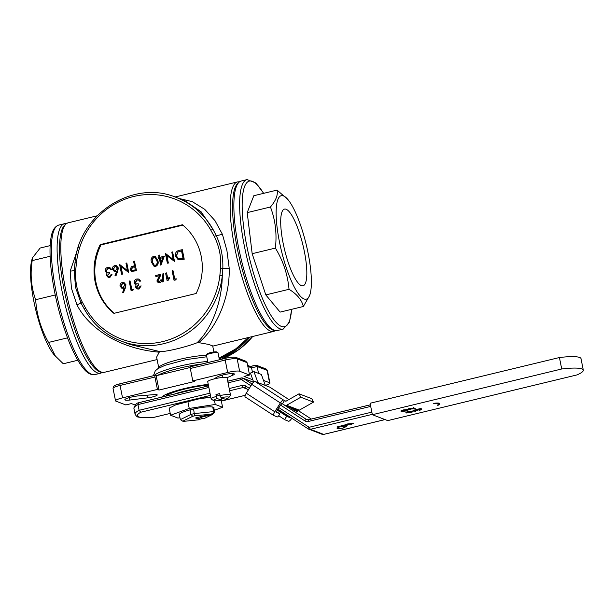 <?xml version="1.0" encoding="UTF-8"?>
<svg xmlns="http://www.w3.org/2000/svg" width="614" height="614" viewBox="0 0 614 614"><rect width="100%" height="100%" fill="white"/><g stroke="black" fill="none" stroke-linecap="round" stroke-linejoin="round"><path stroke-width="0.92" d="M214.317 410.29L222.59 407.274L215.245 404.457L189.242 408.44L170.585 415.241L169.172 408.172L175.742 404.841L200.64 398.425L210.863 397.465M175.635 404.887A23.662 3.753 -11.3 0 1 175.965 404.741A23.662 3.753 -11.3 0 1 178.313 403.82A23.662 3.753 -11.3 0 1 200.64 398.425A23.662 3.753 -11.3 0 1 210.848 397.358M170.585 415.241L177.93 418.057L179.963 417.743M179.434 415.095A17.76 2.817 -11.3 0 1 179.311 414.25A17.76 2.817 -11.3 0 1 196.035 408.494A17.76 2.817 -11.3 0 1 213.687 407.374A17.76 2.817 -11.3 0 1 213.902 408.21M221.178 400.205L222.59 407.274M214.524 400.835L215.245 404.457M187.83 401.364L189.242 408.44M228.876 397.557A7.89 1.251 168.7 0 1 225.115 399.223L221.017 397.649L220.088 395.531A9.862 1.566 -11.3 0 1 230.496 395.048A9.862 1.566 -11.3 0 1 230.419 395.316L228.876 397.557A7.89 1.251 168.7 0 0 221.017 397.649M216.366 396.429L217.295 398.547A7.89 1.251 168.7 0 0 213.611 400.612L211.331 399.131A9.862 1.566 -11.3 0 1 211.155 398.908A9.862 1.566 -11.3 0 1 216.366 396.429L215.982 394.526A9.862 1.566 168.7 0 1 219.705 393.62L220.088 395.531M217.295 398.547L221.393 400.121L221.439 397.811M215.982 394.526L220.38 396.207M206.481 355.015L207.256 353.894A4.927 0.783 -11.3 0 1 211.899 352.298A4.927 0.783 -11.3 0 1 216.796 351.991L217.939 352.728A5.917 0.936 168.7 0 0 212.053 353.096A5.917 0.936 168.7 0 0 206.481 355.015A5.917 0.936 168.7 0 0 206.434 355.176L207.908 362.544M211.155 398.908L207.724 381.724A9.862 1.566 -11.3 0 1 212.935 379.245A9.862 1.566 -11.3 0 1 227.057 377.863L230.496 395.048M213.611 400.612A7.89 1.251 168.7 0 0 221.393 400.121M219.421 359.758L218.039 352.858A5.917 0.936 168.7 0 0 217.939 352.728M159.51 275.617L155.872 276.492L155.672 275.517L160.538 274.335L157.829 280.782L158.55 281.649L159.433 281.688L160.569 279.976L161.543 279.846C161.635 281.304 160.983 282.21 159.586 282.578L158.105 282.532L156.869 281.02L159.51 275.617M155.872 276.492L159.456 275.724M160.538 274.335L160.738 275.103L157.982 280.844L158.635 281.68M161.543 279.846L161.697 279.907C161.789 281.365 161.137 282.271 159.74 282.64L158.189 282.563M162.902 273.767L163.685 273.575L163.117 281.726L162.326 281.91L162.902 273.767M163.685 273.575L163.27 281.78L162.326 281.91M167.123 280.752L165.596 273.115L166.547 272.885L167.737 278.84L169.234 277.298L169.41 278.203L167.123 280.752L167.898 280.667L169.571 278.265L169.234 277.298M166.547 272.885L167.852 278.672M106.982 273.245L105.194 271.173C105.032 269.178 105.9 267.888 107.795 267.313L109.653 267.389L111.456 269.377L110.627 269.584L109.63 268.441L107.972 268.295L106.007 270.889L107.151 272.217L109.277 272.217L109.469 273.199L107.396 275.333L108.317 276.338L109.568 276.377L111.218 274.443L112.055 274.243L109.776 277.359L108.041 277.252L106.56 275.532L106.897 273.215M112.055 274.243L109.937 277.421L108.125 277.282M109.729 267.42L111.618 269.439L110.627 269.584M109.791 268.502L108.133 268.356L106.168 270.951L107.235 272.248M109.277 272.217L109.63 273.261L107.557 275.394L108.394 276.369M116.23 266.714L115.071 266.683L113.421 269.07L114.503 270.367M114.91 266.622L113.26 269.009L114.427 270.337L115.739 270.398L117.312 268.026L116.153 266.683L115.071 266.683M118.157 267.857L115.923 275.97L117.834 270.943L118.318 267.919L116.437 265.732L118.318 267.919M115.762 275.909L115.018 275.548L116.706 271.096L114.235 271.365M116.867 271.158L115.923 271.48M115.762 271.419L114.15 271.334L112.439 269.262C112.239 267.412 113.014 266.207 114.757 265.632L116.437 265.732M125.977 263.183L126.814 262.976L128.717 272.524L120.897 266.537L122.393 274.051L121.564 274.251L119.653 264.711L127.474 270.674L125.977 263.183M126.814 262.976L128.541 272.57M121.065 266.676L122.554 274.113L121.564 274.251M119.845 264.665L127.459 270.597M134.704 266.814L133.215 267.159L131.104 269.362L131.941 270.436M130.951 269.3L131.864 270.406L135.318 269.907L134.689 266.722L133.054 267.098L131.104 269.362M136.354 270.682L131.573 271.342L130.114 269.5L131.488 266.629L134.489 265.739L133.606 261.334L134.443 261.134L136.508 270.743L131.649 271.373M134.443 261.134L136.508 270.743M154.981 257.358L153.914 257.304L152.249 259.423L152.379 261.909L154.306 265.256M152.218 261.848L154.229 265.225L155.373 265.317C157.054 264.312 157.552 262.777 156.869 260.72L154.905 257.327L153.761 257.243L152.088 259.361L152.379 261.909M157.706 260.52C158.519 263.16 157.813 265.087 155.595 266.292L153.976 266.2L151.382 262.048C150.607 259.384 151.343 257.45 153.592 256.253L155.196 256.353L157.859 260.582C158.681 263.222 157.975 265.148 155.756 266.353L154.053 266.23M155.273 256.383L157.859 260.582M162.856 257.711L160.285 258.325L161.052 262.17M160.131 258.271L160.96 262.416L162.902 257.596L160.285 258.325M158.22 258.732L158.028 257.75L159.095 257.489L158.658 255.286L159.494 255.086L159.932 257.289L164.345 256.222L160.776 265.141L159.295 258.471L158.22 258.732L159.31 258.563M159.494 255.086L160.07 257.258M164.345 256.222L160.945 265.102M171.782 252.116L172.611 251.917L174.522 261.464L166.701 255.478L168.198 262.992L167.361 263.191L165.458 253.643L173.278 259.615L171.782 252.116M172.611 251.917L174.345 261.503M166.87 255.616L168.359 263.053L167.361 263.191M165.65 253.597L173.263 259.538M181.537 250.888L177.999 252.001L176.448 255.969L178.52 258.77M177.837 251.94L176.287 255.908L178.436 258.747L183.033 258.379L181.514 250.796L177.999 252.001M182.158 249.614L184.062 259.162L178.175 259.737L175.45 256.107C175.013 252.991 176.287 251.057 179.273 250.305L182.312 249.675L184.223 259.223L178.252 259.768M123.844 283.561L122.685 283.522L121.035 285.909L122.125 287.206M122.524 283.461L120.874 285.848L122.04 287.175L123.36 287.237L124.934 284.865L123.767 283.522L122.685 283.522M125.778 284.696L125.287 287.72L123.383 292.748L125.448 287.782L125.931 284.758L124.051 282.57L125.931 284.758M123.383 292.748L122.639 292.387L124.32 287.935L121.848 288.212M124.481 287.997L123.537 288.319M123.376 288.265L121.764 288.181L120.052 286.101C119.853 284.251 120.628 283.046 122.378 282.471L124.051 282.57M133.154 289.11L132.808 290.215L131.089 290.637L129.178 281.089L130.014 280.882L131.726 289.455L133.315 289.171L132.962 290.276L131.089 290.637M130.014 280.882L131.864 289.417M136.346 284.965L135.172 284.389L134.274 282.831C134.121 280.836 134.988 279.547 136.884 278.971L138.741 279.048L140.545 281.035L139.708 281.235L138.718 280.091L137.06 279.953L135.095 282.547L136.239 283.875L138.365 283.875L138.557 284.85L136.485 286.991L137.398 287.997L138.657 288.035L140.307 286.101L141.143 285.894L138.864 289.01L137.129 288.91L135.648 287.191L135.986 284.865M141.143 285.894L139.025 289.071L137.214 288.941M138.818 279.078L140.706 281.097L139.708 281.235M138.879 280.153L137.221 280.015L135.257 282.609L136.323 283.898M138.365 283.875L138.718 284.911L136.646 287.053L137.482 288.02M176.095 278.733L175.75 279.846L174.031 280.26L172.12 270.72L172.956 270.513L174.668 279.086L176.256 278.794L175.903 279.907L174.031 280.26M172.956 270.513L174.806 279.048M113.912 313.355L196.142 293.492A56.204 53.825 -69 0 0 182.412 224.755L100.182 244.618A56.204 53.825 -69 0 0 113.912 313.355M182.88 225.138L100.972 244.925L100.182 244.618M159.018 390.051L156.156 375.73L155.096 375.323A1.972 0.476 76.4 0 0 155.02 375.315A1.972 0.476 76.4 0 0 154.951 377.027L157.43 389.437L159.018 390.051L194.377 381.509L192.781 380.903L190.302 368.492A1.972 0.476 -103.6 0 1 190.371 366.773A1.972 0.476 -103.6 0 1 190.455 366.781L225.192 358.392M156.156 375.73L190.179 367.51M178.59 198.353L192.251 201.645L204.731 209.328L214.984 220.649L222.429 234.341L226.934 250.658L229.199 268.203C230.043 295.833 217.786 326.909 198.775 342.635L196.956 342.819C212.091 328.49 221.969 301.451 222.276 275.863L222.813 268.732C223.22 256.89 220.994 245.784 216.151 235.423L212.989 229.36L201.108 211.784L185.129 200.862L176.249 197.455A76.911 73.657 111 0 1 212.989 229.36L210.809 230.173A74.939 71.761 -69 0 0 133.66 196.503A74.939 71.761 -69 0 0 76.458 262.623L75.745 269.638C74.908 281.097 77.057 291.85 82.192 301.896L80.964 302.994L84.318 309.026M82.015 304.951L84.325 309.103C92.983 324.138 105.255 334.783 121.135 341.062A76.911 73.657 111 0 0 222.276 275.863L219.858 275.486L220.579 268.471C221.416 257.013 219.267 246.26 214.132 236.213L210.809 230.173M82.192 301.896L85.515 307.936L84.325 309.103M76.458 262.623L75.031 262.608C78.738 214.117 133.146 179.035 176.249 197.455M75.108 262.654L74.248 270.475L75.476 287.152L80.964 302.994L76.988 304.958L71.408 288.219L70.219 271.096L78.538 246.529M229.199 268.203L220.579 268.471M222.429 234.341L214.132 236.213M70.219 271.096C72.797 270.997 74.156 270.528 74.309 269.676L75.745 269.638M84.394 309.157A76.911 73.657 111 0 0 121.135 341.062L130.022 344.469L160.239 351.684L159.233 352.183C140.706 350.563 124.105 345.552 109.422 337.163C94.295 328.214 83.481 317.476 76.988 304.958M250.412 366.466L256.238 365.207L257.151 366.512L258.525 373.381M247.634 365.399L250.65 366.558L251.571 367.855L252.446 372.245M247.081 362.644L237.15 358.837A1.972 1.888 -69 0 0 235.991 357.44L245.692 361.162L247.081 362.644L249.56 375.054L239.629 371.247A9.862 1.566 168.7 0 0 227.671 372.475L192.781 380.903M226.98 377.717L232.806 375.208A8.872 1.405 168.7 0 0 234.364 374.041A8.872 1.405 168.7 0 0 227.441 374.026A8.872 1.405 168.7 0 0 217.801 376.689L213.741 379.03M154.337 394.61L138.534 395.876A8.872 1.405 168.7 0 0 129.408 397.565A8.872 1.405 168.7 0 0 124.857 399.76A8.872 1.405 168.7 0 0 129.823 400.044L147.59 397.849A6.9 1.098 168.7 0 0 157.23 394.925A6.9 1.098 168.7 0 0 154.337 394.61M147.061 395.193L147.59 397.849M129.331 397.588L129.823 400.044M208.253 384.41A32.043 5.081 168.7 0 0 161.689 397.143M157.43 389.437L122.539 397.864A9.862 1.566 168.7 0 0 115.524 400.812A9.862 1.566 168.7 0 0 115.885 401.126L125.824 404.941L131.404 403.59L135.21 405.056M265.279 385.369A9.862 1.566 168.7 0 0 269.93 383.052A9.862 1.566 168.7 0 0 269.569 382.737L263.498 380.404M252.845 379.805L243.981 376.405L249.56 375.054M196.956 342.819C185.228 347.24 167.86 351.446 160.239 351.684M100.972 244.925A56.204 53.825 -69 0 0 114.242 313.27M159.233 352.183L156.616 357.133L158.788 368.001A28.597 4.536 -11.3 0 1 161.827 365.169A28.597 4.536 -11.3 0 1 206.457 355.276M212.697 345.928L208.837 344.462L198.775 342.635M303.331 306.501L280.107 312.104L265.801 294.912L252.17 253.697L247.212 212.613L253.82 195.72L277.044 190.11C278.134 194.922 275.924 200.548 270.436 207.002C275.364 219.904 277.021 233.604 275.394 248.087C283.184 260.95 287.728 274.688 289.025 289.301C297.038 294.206 301.812 299.939 303.331 306.501L309.817 295.211M277.114 227.441A53.211 12.779 76.4 0 0 293.707 285.94A53.211 12.779 76.4 0 0 310.377 292.886A53.211 12.779 76.4 0 0 311.352 284.213A53.211 12.779 76.4 0 0 287.805 199.427A53.211 12.779 76.4 0 0 277.114 227.441M281.419 232.614A39.442 9.471 76.4 0 0 303.024 285.779A39.442 9.471 76.4 0 0 302.971 245.216A39.442 9.471 76.4 0 0 284.505 209.105A39.442 9.471 76.4 0 0 281.419 232.614M287.805 199.427L277.044 190.11M247.212 212.613L270.436 207.002M252.17 253.697L275.394 248.087M265.801 294.912L289.025 289.301M77.832 360.249L63.273 363.764L54.101 354.777A53.211 12.779 -103.6 0 1 33.839 301.251A53.211 12.779 -103.6 0 1 31.529 261.318L32.296 258.064L40.156 248.033L50.156 245.623M67.525 337.853L48.529 342.443C40.984 329.073 36.694 314.828 35.65 299.716C31.214 287.467 30.063 274.435 32.181 260.612L32.304 258.064M55.237 294.981L35.65 299.716M50.11 256.284L32.181 260.612M55.659 356.604L48.529 342.443M437.912 405.194L438.365 405.148A10.085 1.596 168.7 0 0 439.785 403.981A10.085 1.596 168.7 0 0 434.413 403.628L434.244 403.697A10.085 1.596 -11.3 0 1 439.317 404.089A10.085 1.596 -11.3 0 1 438.066 405.179L437.836 404.81L437.713 405.394M439.21 403.912A10.085 1.596 -11.3 0 1 437.989 404.795M433.43 403.751L434.566 403.544M439.785 403.981L439.708 403.598A10.085 1.596 168.7 0 0 434.505 403.221M419.546 410.336L417.697 409.63L420.866 408.863L418.472 409.561L421.818 409.223L419.232 409.853L420.137 410.198L419.546 410.336M417.697 409.63L417.62 409.246L420.79 408.479L421.058 408.932M420.866 408.863L420.79 408.479M421.05 408.893L421.818 409.223M421.626 409.154L421.549 408.77M419.792 409.715L420.137 410.198M415.21 411.388L413.352 410.674L416.53 409.906L414.128 410.605L414.696 410.827L417.474 410.275L414.887 410.896L415.793 411.242L415.21 411.388M413.352 410.674L413.276 410.29L416.453 409.53L416.714 409.983M416.706 409.937L417.474 410.275M415.455 410.766L415.793 411.242M406.614 412.485L410.213 412.101L412.286 411.111M410.29 412.485L412.362 411.495L408.724 411.879L406.691 412.869L410.29 412.485L410.213 412.101M408.502 411.817L412.946 411.357C413.352 411.626 412.539 412.025 410.505 412.554L406.107 413.007C405.685 412.738 406.483 412.339 408.502 411.817L408.425 411.434L412.869 410.973L413.092 411.48L412.869 410.973M406.031 412.631C405.608 412.355 406.407 411.956 408.425 411.434M406.107 413.007L405.885 412.508M410.873 409.73L408.433 409.162L414.32 408.648L412.861 408.087L415.294 408.663L409.415 409.17L410.873 409.73L410.175 409.108M408.433 409.162L408.479 408.747L413.491 408.333M408.556 409.131L408.479 408.747M412.861 408.087L413.368 407.566L415.294 408.663M413.445 407.949L413.368 407.566M401.694 410.973L405.294 410.589L407.366 409.599M405.37 410.966L407.443 409.975L403.805 410.367L401.771 411.349L405.37 410.966L405.294 410.589M403.582 410.298L408.026 409.837C408.433 410.114 407.619 410.513 405.585 411.035L401.188 411.495C400.765 411.219 401.564 410.827 403.582 410.298L403.505 409.914L407.949 409.454L408.172 409.96L407.949 409.454M401.111 411.111C400.689 410.843 401.487 410.444 403.505 409.914M401.188 411.495L400.965 410.989M583.3 370.112L581.013 358.653A37.469 5.94 168.7 0 0 559.431 357.532L370.073 403.26L372.36 414.719L387.733 420.613L577.091 374.885A37.469 5.94 168.7 0 0 583.3 370.112A37.469 5.94 168.7 0 0 561.718 368.983L372.36 414.719M561.718 368.983L559.431 357.532M212.337 414.55L203.702 418.779L200.264 417.459L212.337 414.55L213.235 413.529L211.431 413.966M200.141 416.829L200.264 417.459M196.449 417.72L196.549 418.357L199.98 419.677L200.133 419.032L196.61 417.681M202.904 418.472A16.563 2.625 -11.3 0 1 200.901 418.948L200.133 419.032M196.572 418.357L195.513 417.95L211.277 414.143L212.943 413.045A16.563 2.625 -11.3 0 1 213.664 413.322L213.235 413.529M193.61 409.008L194.577 415.862A15.78 2.502 168.7 0 0 192.712 416.307L190.985 414.404A17.745 2.817 -11.3 0 1 194.523 413.552L213.649 411.58A17.745 2.817 -11.3 0 1 214.654 411.971A184.684 45.543 129.9 0 1 213.664 413.322M192.712 416.307L182.757 421.196A15.78 2.502 168.7 0 0 183.287 421.396L199.98 419.677M212.736 407.036L213.649 411.58A184.684 131.319 -42.4 0 1 212.943 413.045M211.277 414.143L194.577 415.862M182.757 421.196L180.339 419.623L190.985 414.404L190.079 409.86M214.654 411.971L213.741 407.412M180.47 419.715A17.745 2.817 -11.3 0 1 180.409 419.677A17.745 2.817 -11.3 0 1 180.339 419.623L179.273 414.296M177.262 404.219L177.108 403.459M186.349 391.187L186.249 390.704M189.88 390.335L189.795 389.898M210.802 397.358L210.418 395.416M269.792 387.135A3.945 1.113 -56.9 0 1 269.853 387.165L288.895 399.56L269.792 387.135L257.872 382.56L253.966 371.631L250.435 373.066L253.651 382.077M265.286 385.408L261.38 374.479L253.966 371.631M284.704 405.225A1.972 1.888 -69 0 0 286.623 405.271L300.799 397.227L299.041 393.804L285.863 401.28L284.558 400.435L282.463 403.766L284.704 405.225M290.445 406.737A7.89 0.453 -147.9 0 1 297.706 411.825A7.89 0.453 -147.9 0 1 293.669 409.776A7.89 0.453 -147.9 0 1 286.608 405.278L299.34 410.152A1.972 1.888 111 0 1 297.759 410.282L285.042 405.401M299.34 410.152L313.516 402.109L300.799 397.227M313.516 402.109L311.758 398.686L299.041 393.804M277.267 410.106L287.122 416.522A1.972 0.553 123.1 0 0 285.579 417.934A1.972 0.553 123.1 0 0 284.996 419.846A1.972 0.553 123.1 0 0 285.026 419.861L288.603 421.235A3.945 1.113 123.1 0 0 291.757 418.303L291.803 418.226M284.558 400.435L283.499 400.029A3.945 1.113 123.1 0 0 280.345 402.953L274.803 411.794A3.945 1.113 123.1 0 0 273.706 415.509A3.945 1.113 123.1 0 0 273.767 415.54L277.344 416.914A1.972 0.553 123.1 0 0 278.886 415.494A1.972 0.553 123.1 0 0 279.47 413.59A1.972 0.553 123.1 0 0 279.439 413.575L276.691 411.787M273.66 415.463L245.232 396.959A3.945 1.113 -56.9 0 1 245.17 396.928A3.945 1.113 -56.9 0 1 246.26 393.213L274.803 411.794M290.376 417.29A3.945 1.113 -56.9 0 1 289.639 417.489L277.52 409.599M276.807 412.539L276.922 412.608A3.945 1.113 -56.9 0 1 276.86 412.577A3.945 1.113 -56.9 0 1 277.95 408.863L279.309 406.698A3.945 1.113 -56.9 0 1 282.333 403.743M280.345 402.953L251.801 384.372A3.945 1.113 -56.9 0 1 254.956 381.447L283.499 400.029M276.922 412.608L279.439 413.575M251.801 384.372L246.26 393.213M257.872 382.56L254.956 381.447M287.122 416.522L289.639 417.489M208.867 387.449L137.973 404.572L138.956 402.661L208.545 385.853M133.913 408.41L135.057 414.143A39.442 6.255 -11.3 0 1 139.117 410.298L137.973 404.572A39.442 6.255 168.7 0 0 133.913 408.41C135.019 404.91 136.561 403.03 138.526 402.769L138.956 402.661M154.26 417.259A1.972 0.476 -103.6 0 1 154.191 417.305A1.972 0.476 -103.6 0 1 154.114 417.297A1.972 1.113 85 0 1 153.899 417.351A1.972 1.113 85 0 1 153.684 417.328M210.011 393.175L139.117 410.298L140.867 412.209A37.469 5.94 168.7 0 0 154.114 417.297L170.224 413.406L154.191 417.305A1.972 1.972 0 0 1 153.899 417.351L141.903 417.612L138.733 417.121C137.567 417.313 136.339 416.323 135.057 414.143M337.017 428.772L342.988 428.158L346.319 426.53L343.525 427.206L341.699 426.5L349.143 424.704L349.942 425.011L353.265 423.376L347.286 423.99L348.084 424.297L336.917 426.991L339.803 428.104L337.017 428.772L339.481 427.981M336.917 426.991L347.762 424.174M347.286 423.99L353.265 423.376M343.525 427.206L341.983 426.431M346.319 426.53L343.487 427.014M208.276 384.517L203.556 385.577M170.5 393.543L165.197 394.802M162.518 396.943L162.418 396.452M208.392 385.093A27.607 4.375 168.7 0 0 166.594 395.669L166.655 395.946M198.406 388.278A27.607 4.375 168.7 0 0 174.56 394.034M85.515 307.936A74.939 71.761 -69 0 0 162.656 341.607A74.939 71.761 -69 0 0 219.858 275.486M256.238 365.207L265.931 368.93A1.972 1.888 111 0 1 267.09 370.326L257.151 366.512L251.571 367.855L247.841 366.428M265.931 368.93L267.451 370.641A9.862 1.566 168.7 0 0 267.09 370.326L269.569 382.737M154.951 377.027L120.06 385.454A1.972 0.476 -103.6 0 1 120.129 383.742A1.972 0.476 -103.6 0 1 120.206 383.75L154.951 375.361M122.539 397.864L120.06 385.454A9.862 1.566 168.7 0 0 113.037 388.401L115.524 400.812M239.629 371.247L237.15 358.837A9.862 1.566 168.7 0 0 225.192 360.065A1.972 0.476 -103.6 0 1 225.261 358.353A1.972 0.476 -103.6 0 1 225.338 358.361M232.476 373.558L232.806 375.208M190.302 368.492L225.192 360.065L227.671 372.475M97.104 215.821L68.231 222.79A76.911 18.474 76.4 0 0 68.331 301.888A76.911 18.474 76.4 0 0 104.342 372.307L157.1 359.566M212.736 346.135L273.667 331.414A76.911 18.474 -103.6 0 1 237.656 260.996A76.911 18.474 -103.6 0 1 237.564 181.897L239.491 181.736M219.121 358.039A76.911 73.657 -69 0 0 248.186 337.57M157.545 375.392A35.497 5.626 -11.3 0 1 201.745 364.025M207.686 361.439A35.497 5.626 168.7 0 0 154.168 375.522M221.124 359.351A76.911 73.657 -69 0 0 252.715 336.472M249.982 337.132A76.911 73.657 111 0 1 219.989 358.522M263.552 193.372A74.939 18.006 76.4 0 0 242.185 207.9A74.939 18.006 76.4 0 0 265.916 306.163A74.939 18.006 76.4 0 0 291.566 309.341M247.051 179.603L241.287 181A76.911 18.474 76.4 0 0 241.379 260.09A76.911 18.474 76.4 0 0 277.39 330.516L283.161 329.119A76.911 18.474 -103.6 0 1 247.15 258.701A76.911 18.474 -103.6 0 1 247.051 179.603L255.854 182.98L263.698 193.333M52.006 263.989A76.911 18.474 76.4 0 0 69.858 339.918A76.911 18.474 76.4 0 0 94.855 374.601C88.278 375.461 83.657 369.144 80.05 363.833C75.76 357.256 71.554 348.522 67.44 337.616C58.675 313.662 53.088 289.486 50.678 265.087C49.811 255.209 49.788 246.928 50.624 240.227C51.384 235.078 52.428 227.441 58.744 225.085A76.911 18.474 76.4 0 0 52.006 263.989M102.415 372.475L100.619 373.205A76.911 18.474 -103.6 0 1 75.629 338.529A76.911 18.474 -103.6 0 1 57.777 262.6A76.911 18.474 -103.6 0 1 64.508 223.688L58.744 225.085M284.973 419.822L278.718 415.747L284.996 419.846M311.29 419.055L297.859 410.313L311.298 419.055M370.388 404.81L308.512 419.753A1.972 0.476 76.4 0 0 308.428 419.746A1.972 0.476 76.4 0 0 308.358 421.465A4.927 4.72 111 0 1 304.79 420.859L280.521 405.056M370.702 406.407L308.358 421.465M385.055 419.585L323.747 434.397L322.035 434.282A2.955 2.832 -69 0 0 323.662 434.39A1.972 0.476 76.4 0 0 323.747 434.397A1.972 0.476 76.4 0 0 323.816 434.351M278.787 407.535L308.788 427.068A0.982 0.944 -69 0 0 309.502 427.19A1.972 0.476 76.4 0 0 310.415 429.301L323.662 434.39L385.016 419.569M280.575 402.6L306.371 419.393A1.972 0.553 123.1 0 0 304.79 420.859M307.414 419.799L306.371 419.393A2.955 2.832 -69 0 0 308.366 419.792M241.018 379.682A1.972 0.476 -103.6 0 1 241.087 377.971A1.972 0.476 -103.6 0 1 241.172 377.978A2.955 2.832 111 0 1 243.313 378.339A1.972 0.553 123.1 0 0 241.732 379.805A0.982 0.944 -69 0 0 241.018 379.682L228.047 382.814M227.733 381.225L241.018 378.017M250.919 385.784L241.732 379.805M253.482 382.246L243.313 378.339L252.032 384.019M372.291 414.358L310.415 429.301A2.955 2.832 111 0 1 308.274 428.94A1.972 0.553 123.1 0 1 308.243 428.925L277.804 409.101L308.243 428.925L322.035 434.282M309.502 427.19L371.846 412.132M221.347 401.057L245.216 395.293M308.788 427.068A1.972 0.553 123.1 0 0 308.243 428.925M246.92 389L243.075 387.526A1.972 0.476 -103.6 0 1 242.169 385.408A4.927 4.72 111 0 1 245.738 386.014A1.972 0.553 123.1 0 0 245.186 387.871A1.972 0.553 123.1 0 0 245.216 387.887L248.332 389.913L245.186 387.871A2.955 2.832 -69 0 0 243.075 387.526L229.636 390.773M229.191 388.547L242.169 385.408M210.456 395.401L140.867 412.209M245.738 386.014L249.315 388.347M222.475 375.062L222.943 377.41M74.248 270.482L75.031 262.608M250.374 366.451L255.662 365.176M155.02 375.315L120.129 383.742C113.521 385.492 114.572 385.876 113.644 386.39L113.037 388.401M235.991 357.44C233.458 356.895 229.882 357.202 225.261 358.353L190.371 366.773M267.451 370.641L269.93 383.052M175.021 197.002L237.564 181.897M212.69 345.928L213.902 351.968M68.231 222.79C61.991 225.031 60.763 232.752 59.98 239.122C59.159 246.935 59.404 256.629 60.717 268.211C62.183 280.798 64.67 293.891 68.192 307.499C73.097 326.18 78.784 341.745 85.246 354.194C92.422 367.679 98.785 373.719 104.342 372.307M248.309 337.539L235.784 348.906L219.167 358.062M273.667 331.414L275.463 330.677M153.4 375.707L155.273 370.848L157.959 368.607L164.982 365.322L186.073 359.612L206.757 356.772M219.068 358.008L221.078 359.359M158.788 368.001L158.711 368.661M221.393 359.282L239.268 349.366L252.838 336.449M310.377 292.886L309.824 295.211M283.161 329.119L289.455 322.104L291.711 309.303M241.287 181C235.039 183.233 233.811 190.962 233.028 197.332C232.207 205.145 232.453 214.839 233.773 226.412C235.231 238.999 237.718 252.101 241.241 265.701C246.153 284.389 251.84 299.947 258.294 312.396C265.471 325.888 271.841 331.928 277.39 330.516M100.619 373.205L94.855 374.601M64.508 223.688L66.442 223.527M181.583 420.436L180.409 419.677M276.691 411.779L279.47 413.59M273.706 415.509L245.17 396.928M306.877 419.654L308.428 419.746L370.38 404.787M253.528 382.2L242.799 378.078L241.087 377.971L227.725 381.194M208.537 385.83L138.733 402.692M245.209 395.324L221.355 401.08M244.71 387.626L245.186 387.871"/></g></svg>
